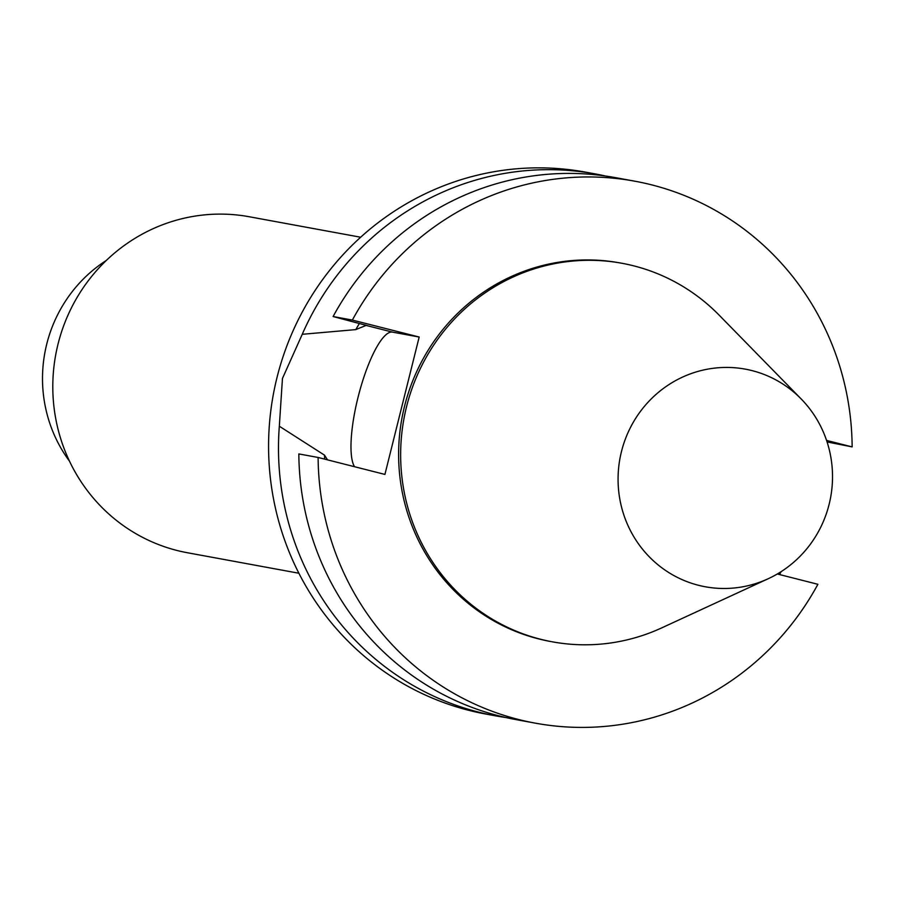 <?xml version="1.0" encoding="UTF-8"?>
<svg xmlns="http://www.w3.org/2000/svg" width="897" height="897" viewBox="0 0 897 897"><rect width="100%" height="100%" fill="white"/><g stroke="black" fill="none" stroke-linecap="round" stroke-linejoin="round"><path stroke-width="1.35" d="M327.517 459.858L324.501 455.149L279.326 426.221L282.454 378.456L302.244 334.301L355.795 329.603L366.088 325.42L367.613 325.701L333.101 316.529L352.364 320.072L419.179 337.037L384.925 474.423L318.11 457.47L298.836 453.927A275.514 266.734 100.4 0 0 516.044 719.607L535.307 723.15A275.514 266.734 100.4 0 0 817.896 584.295L777.307 573.99M354.562 466.72A70.807 17.693 104.2 0 1 360.168 389.298A70.807 17.693 104.2 0 1 392.516 332.125L419.179 337.037M605.464 176.003A275.514 266.734 100.4 0 0 595.328 173.928L585.416 172.112A275.514 266.734 100.4 0 0 273.26 394.848A275.514 266.734 100.4 0 0 485.782 714.046L495.693 715.873A275.514 266.734 100.4 0 0 505.908 717.533M279.326 426.221A275.514 266.734 100.4 0 0 495.693 715.873M779.583 574.573A275.514 266.734 100.4 0 0 781.085 571.681M595.328 173.928A275.514 266.734 100.4 0 0 302.244 334.301M359.372 323.514A234.184 226.728 100.4 0 0 355.795 329.603M826.574 440.416L852.15 446.897A275.514 266.734 100.4 0 0 634.953 181.216L615.678 177.673A275.514 266.734 100.4 0 0 333.101 316.529M852.15 446.897L827.079 441.941M634.953 181.216A275.514 266.734 100.4 0 0 352.364 320.072M318.11 457.47A275.514 266.734 100.4 0 0 535.307 723.15M801.223 399.008L719.237 315.239A192.44 186.318 100.4 0 0 633.719 265.848A192.44 186.318 100.4 0 0 621.969 263.281L619.928 262.911A192.44 186.318 100.4 0 0 401.89 418.495A192.44 186.318 100.4 0 0 550.332 641.456L552.361 641.826A192.44 186.318 100.4 0 0 661.762 627.866L768.18 578.744A110.645 107.113 100.4 0 0 801.223 399.008A110.645 107.113 100.4 0 0 752.067 370.618A110.645 107.113 100.4 0 0 618.403 488.013A110.645 107.113 100.4 0 0 768.18 578.744M106.407 260.377A137.757 133.373 100.4 0 0 69.484 461.181M360.661 237.234L249.243 216.749A170.822 165.373 100.4 0 0 55.704 354.853A170.822 165.373 100.4 0 0 187.473 552.754L298.88 573.239M324.501 455.149A234.184 226.728 100.4 0 0 324.636 459.118M621.969 263.281A192.44 186.318 100.4 0 0 403.919 418.865A192.44 186.318 100.4 0 0 552.361 641.826M392.516 332.125L366.088 325.42"/></g></svg>
